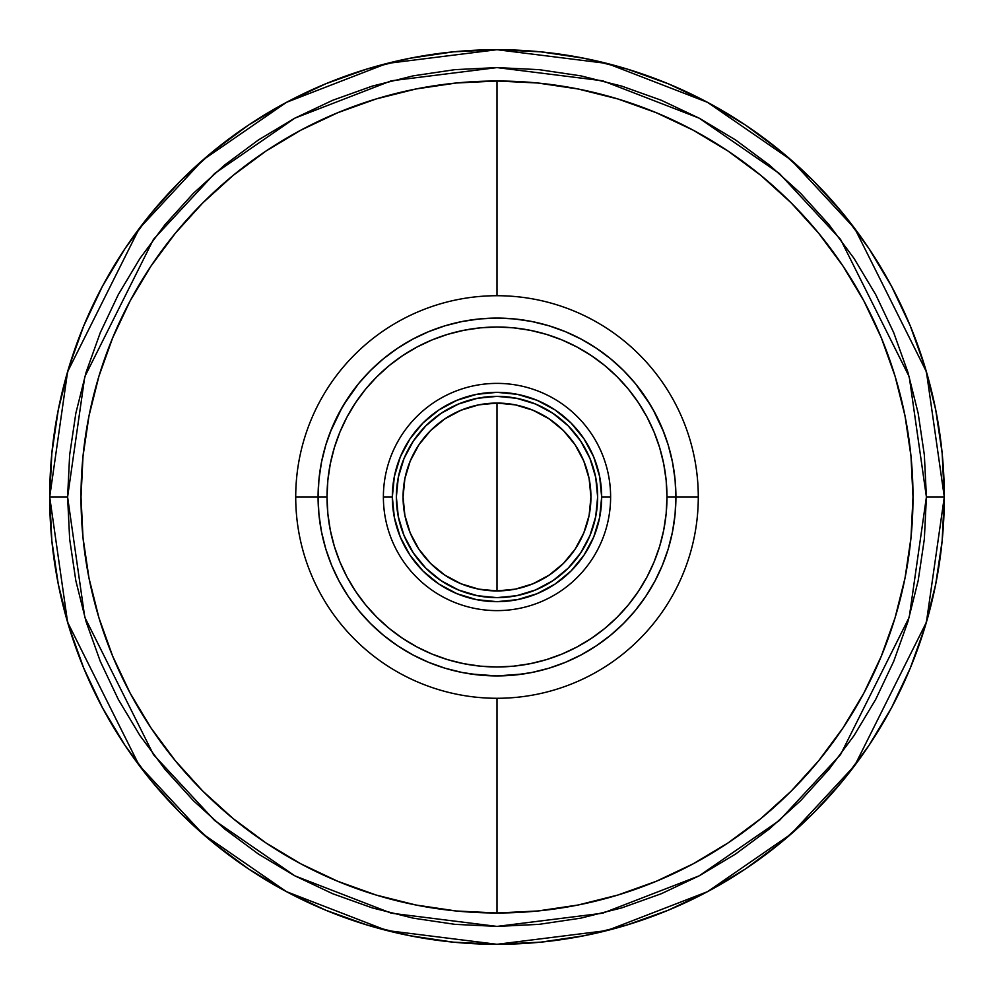 <?xml version="1.0" encoding="UTF-8"?>
<svg xmlns="http://www.w3.org/2000/svg" width="994" height="994" viewBox="0 0 994 994"><rect width="100%" height="100%" fill="white"/><g stroke="black" fill="none" stroke-linecap="round" stroke-linejoin="round"><path stroke-width="1.49" d="M497 497L497 590.933L497 403.067L478.673 404.869L461.054 410.211L444.815 418.896L430.576 430.576L418.896 444.815L410.211 461.054L404.869 478.673L403.067 497A93.933 93.933 0 0 1 497 403.067A93.933 93.933 0 0 1 590.933 497A93.933 93.933 0 0 1 497 590.933A93.933 93.933 0 0 1 403.067 497L404.869 515.327L410.211 532.946L418.896 549.185L430.576 563.424L444.815 575.104L461.054 583.789L478.673 589.131L497 590.933L515.327 589.131L532.946 583.789L549.185 575.104L563.424 563.424L575.104 549.185L583.789 532.946L589.131 515.327L590.933 497L589.131 478.673L583.789 461.054L575.104 444.815L563.424 430.576L549.185 418.896L532.946 410.211L515.327 404.869L497 403.067M494.105 912.977L459.414 911.287M453.102 910.666L419.393 905.683M412.249 904.267L379.696 896.103M232.372 817.963L204.304 792.603M201.161 789.447L177.653 763.578M97.984 614.603L89.41 580.173M88.677 576.483L85.496 557.907M85.496 436.093L88.677 417.517M89.373 414.013L97.984 379.385M177.566 230.521L201.285 204.416M204.304 201.397L232.298 176.087M379.696 97.897L412.125 89.758M419.393 88.317L453.102 83.334M459.414 82.713L494.105 81.023M497 49.7L453.152 51.85L409.739 58.298L367.159 68.959L325.821 83.745L286.148 102.519L248.488 125.082L213.238 151.237L180.709 180.709L151.237 213.238L125.082 248.488L102.519 286.148L83.745 325.821L68.959 367.159L58.298 409.739L51.85 453.152L49.7 497L51.85 540.848L58.298 584.261L68.959 626.841L83.745 668.179L102.519 707.852L125.082 745.512L151.237 780.762L180.709 813.291L213.238 842.763L248.488 868.918L286.148 891.481L325.821 910.255L367.159 925.041L409.739 935.702L453.152 942.15L497 944.3L540.848 942.15L584.261 935.702L626.841 925.041L668.179 910.255L707.852 891.481L745.512 868.918L780.762 842.763L813.291 813.291L842.763 780.762L868.918 745.512L891.481 707.852L910.255 668.179L925.041 626.841L935.702 584.261L942.15 540.848L944.3 497L942.15 453.152L935.702 409.739L925.041 367.159L910.255 325.821L891.481 286.148L868.918 248.488L842.763 213.238L813.291 180.709L780.762 151.237L745.512 125.082L707.852 102.519L668.179 83.745L626.841 68.959L584.261 58.298L540.848 51.85L497 49.7L453.152 51.85L409.739 58.298L367.159 68.959L325.821 83.745L286.148 102.519L248.488 125.082L213.238 151.237L180.709 180.709L151.237 213.238L125.082 248.488L102.519 286.148L83.745 325.821L68.959 367.159L58.298 409.739L51.85 453.152L49.7 497L67.592 622.244L139.16 765.38L202.888 834.003L286.508 891.68L386.89 930.533L497 944.3L607.11 930.533L707.492 891.68L791.112 834.003L854.84 765.38L926.408 622.244L944.3 497L926.408 497L909.237 617.237L840.526 754.645L779.346 820.522L699.08 875.888L602.699 913.2L497 926.408L391.301 913.2L294.92 875.888L214.654 820.522L153.474 754.645L84.763 617.237L67.592 497L49.7 497L51.85 540.848L58.298 584.261L68.959 626.841L83.745 668.179L102.519 707.852L125.082 745.512L151.237 780.762L180.709 813.291L213.238 842.763L248.488 868.918L286.148 891.481L325.821 910.255L367.159 925.041L409.739 935.702L453.152 942.15L497 944.3L540.848 942.15L584.261 935.702L626.841 925.041L668.179 910.255L707.852 891.481L745.512 868.918L780.762 842.763L813.291 813.291L842.763 780.762L868.918 745.512L891.481 707.852L910.255 668.179L925.041 626.841L935.702 584.261L942.15 540.848L944.3 497A447.3 447.3 0 0 1 497 944.3A447.3 447.3 0 0 1 49.7 497A447.3 447.3 0 0 1 497 49.7A447.3 447.3 0 0 1 944.3 497L942.15 453.152L935.702 409.739L925.041 367.159L910.255 325.821L891.481 286.148L868.918 248.488L842.763 213.238L813.291 180.709L780.762 151.237L745.512 125.082L707.852 102.519L668.179 83.745L626.841 68.959L584.261 58.298L540.848 51.85L497 49.7M497 912.989L497 698.285L497 912.989A415.989 415.989 0 0 1 81.011 497A415.989 415.989 0 0 1 497 81.011A415.989 415.989 0 0 0 81.011 497A415.989 415.989 0 0 0 497 912.989A415.989 415.989 0 0 0 912.989 497A415.989 415.989 0 0 0 497 81.011A415.989 415.989 0 0 1 912.989 497A415.989 415.989 0 0 1 497 912.989L537.779 910.989L578.16 905L617.759 895.072L656.189 881.318L693.091 863.873L728.105 842.887L760.895 818.559L791.149 791.149L818.559 760.895L842.887 728.105L863.873 693.091L881.318 656.189L895.072 617.759L905 578.16L910.989 537.779L912.989 497L910.989 456.221L905 415.84L895.072 376.241L881.318 337.811L863.873 300.909L842.887 265.895L818.559 233.105L791.149 202.851L760.895 175.441L728.105 151.113L693.091 130.127L656.189 112.682L617.759 98.928L578.16 89L537.779 83.011L497 81.011L497 295.715L497 81.011L456.221 83.011L415.84 89L376.241 98.928L337.811 112.682L300.909 130.127L265.895 151.113L233.105 175.441L202.851 202.851L175.441 233.105L151.113 265.895L130.127 300.909L112.682 337.811L98.928 376.241L89 415.84L83.011 456.221L81.011 497L83.011 537.779L89 578.16L98.928 617.759L112.682 656.189L130.127 693.091L151.113 728.105L175.441 760.895L202.851 791.149L233.105 818.559L265.895 842.887L300.909 863.873L337.811 881.318L376.241 895.072L415.84 905L456.221 910.989L497 912.989M675.92 497A178.92 178.92 0 0 1 497 675.92A178.92 178.92 0 0 1 318.08 497A178.92 178.92 0 0 0 497 675.92A178.92 178.92 0 0 0 675.92 497L666.974 497A169.974 169.974 0 0 1 497 666.974A169.974 169.974 0 0 1 327.026 497L318.08 497L318.937 514.532L321.522 531.902L325.783 548.937L331.698 565.474L339.202 581.341L348.235 596.4L358.697 610.502L370.489 623.511L383.498 635.303L397.6 645.765L412.659 654.798L428.526 662.302L445.063 668.216L462.098 672.478L479.468 675.063L497 675.92L514.532 675.063L531.902 672.478L548.937 668.216L565.474 662.302L581.341 654.798L596.4 645.765L610.502 635.303L623.511 623.511L635.303 610.502L645.765 596.4L654.798 581.341L662.302 565.474L668.216 548.937L672.478 531.902L675.063 514.532L675.92 497L675.063 479.468L672.478 462.098L668.216 445.063L662.302 428.526L654.798 412.659L645.765 397.6L635.303 383.498L623.511 370.489L610.502 358.697L596.4 348.235L581.341 339.202L565.474 331.698L548.937 325.783L531.902 321.522L514.532 318.937L497 318.08L479.468 318.937L462.098 321.522L445.063 325.783L428.526 331.698L412.659 339.202L397.6 348.235L383.498 358.697L370.489 370.489L358.697 383.498L348.235 397.6L339.202 412.659L331.698 428.526L325.783 445.063L321.522 462.098L318.937 479.468L318.08 497L327.026 497L327.846 513.662L330.294 530.162L334.344 546.34L339.96 562.045L347.092 577.129L355.666 591.43L365.606 604.837L376.813 617.187L389.163 628.394L402.57 638.334L416.871 646.908L431.955 654.04L447.66 659.656L463.838 663.706L480.338 666.154L497 666.974L513.662 666.154L530.162 663.706L546.34 659.656L562.045 654.04L577.129 646.908L591.43 638.334L604.837 628.394L617.187 617.187L628.394 604.837L638.334 591.43L646.908 577.129L654.04 562.045L659.656 546.34L663.706 530.162L666.154 513.662L666.974 497L666.154 480.338L663.706 463.838L659.656 447.66L654.04 431.955L646.908 416.871L638.334 402.57L628.394 389.163L617.187 376.813L604.837 365.606L591.43 355.666L577.129 347.092L562.045 339.96L546.34 334.344L530.162 330.294L513.662 327.846L497 327.026L480.338 327.846L463.838 330.294L447.66 334.344L431.955 339.96L416.871 347.092L402.57 355.666L389.163 365.606L376.813 376.813L365.606 389.163L355.666 402.57L347.092 416.871L339.96 431.955L334.344 447.66L330.294 463.838L327.846 480.338L327.026 497A169.974 169.974 0 0 1 497 327.026A169.974 169.974 0 0 1 666.974 497L675.92 497A178.92 178.92 0 0 0 497 318.08A178.92 178.92 0 0 0 318.08 497A178.92 178.92 0 0 1 497 318.08A178.92 178.92 0 0 1 675.92 497L698.285 497L675.92 497M396.357 497A100.642 100.642 0 0 1 497 396.357A100.642 100.642 0 0 1 597.642 497L595.704 477.368L589.976 458.482L580.682 441.087L568.17 425.83L552.913 413.318L535.517 404.024L516.631 398.296L497 396.357L477.368 398.296L458.482 404.024L441.087 413.318L425.83 425.83L413.318 441.087L404.024 458.482L398.296 477.368L396.357 497L398.296 516.631L404.024 535.517L413.318 552.913L425.83 568.17L441.087 580.682L458.482 589.976L477.368 595.704L497 597.642L516.631 595.704L535.517 589.976L552.913 580.682L568.17 568.17L580.682 552.913L589.976 535.517L595.704 516.631L597.642 497A100.642 100.642 0 0 1 497 597.642A100.642 100.642 0 0 1 396.357 497M610.614 497L601.668 497A104.668 104.668 0 0 1 497 601.668A104.668 104.668 0 0 1 392.332 497L383.386 497A113.614 113.614 0 0 0 497 610.614A113.614 113.614 0 0 0 610.614 497A113.614 113.614 0 0 1 497 610.614A113.614 113.614 0 0 1 383.386 497A113.614 113.614 0 0 1 497 383.386A113.614 113.614 0 0 1 610.614 497A113.614 113.614 0 0 0 497 383.386A113.614 113.614 0 0 0 383.386 497L392.332 497A104.668 104.668 0 0 1 497 392.332A104.668 104.668 0 0 1 601.668 497L610.614 497M325.783 445.063L331.698 428.526M397.6 348.235L412.659 339.202M548.937 325.783L565.474 331.698M645.765 397.6L654.798 412.659M668.216 548.937L662.302 565.474M596.4 645.765L581.341 654.798M445.063 668.216L428.526 662.302M348.235 596.4L339.202 581.341M601.668 497L599.655 517.414L593.704 537.058L584.025 555.149L571.016 571.016L555.149 584.025L537.058 593.704L517.414 599.655L497 601.668L476.586 599.655L456.942 593.704L438.851 584.025L422.984 571.016L409.975 555.149L400.296 537.058L394.345 517.414L392.332 497L394.345 476.586L400.296 456.942L409.975 438.851L422.984 422.984L438.851 409.975L456.942 400.296L476.586 394.345L497 392.332L517.414 394.345L537.058 400.296L555.149 409.975L571.016 422.984L584.025 438.851L593.704 456.942L599.655 476.586L601.668 497M49.7 497L67.592 497L84.763 376.763L153.474 239.355L214.654 173.478L294.92 118.112L391.301 80.8L497 67.592L602.699 80.8L699.08 118.112L779.346 173.478L840.526 239.355L909.237 376.763L926.408 497L944.3 497L926.408 371.756L854.84 228.62L791.112 159.997L707.492 102.32L607.11 63.467L497 49.7L386.89 63.467L286.508 102.32L202.888 159.997L139.16 228.62L67.592 371.756L49.7 497M67.592 497L69.655 454.917L75.842 413.231L86.08 372.352L100.282 332.667L118.298 294.584L139.955 258.428L165.066 224.582L193.358 193.358L224.582 165.066L258.428 139.955L294.584 118.298L332.667 100.282L372.352 86.08L413.231 75.842L454.917 69.655L497 67.592L539.083 69.655L580.769 75.842L621.648 86.08L661.333 100.282L699.416 118.298L735.572 139.955L769.418 165.066L800.642 193.358L828.934 224.582L854.045 258.428L875.702 294.584L893.718 332.667L907.92 372.352L918.158 413.231L924.345 454.917L926.408 497L924.345 539.083L918.158 580.769L907.92 621.648L893.718 661.333L875.702 699.416L854.045 735.572L828.934 769.418L800.642 800.642L769.418 828.934L735.572 854.045L699.416 875.702L661.333 893.718L621.648 907.92L580.769 918.158L539.083 924.345L497 926.408L454.917 924.345L413.231 918.158L372.352 907.92L332.667 893.718L294.584 875.702L258.428 854.045L224.582 828.934L193.358 800.642L165.066 769.418L139.955 735.572L118.298 699.416L100.282 661.333L86.08 621.648L75.842 580.769L69.655 539.083L67.592 497M646.05 595.965L647.839 593.219M656.86 577.365L655.754 579.527L656.86 577.365M654.959 581.03L654.04 582.732L654.959 581.018M339.041 581.03L339.96 582.732L339.041 581.018M347.478 595.257L347.95 595.965M486.675 318.378L489.098 318.254L486.675 318.378M295.715 497A201.285 201.285 0 0 0 497 698.285A201.285 201.285 0 0 0 698.285 497A201.285 201.285 0 0 1 497 698.285A201.285 201.285 0 0 1 295.715 497A201.285 201.285 0 0 1 497 295.715A201.285 201.285 0 0 1 698.285 497A201.285 201.285 0 0 0 497 295.715A201.285 201.285 0 0 0 295.715 497L318.08 497L295.715 497M508.182 318.428L504.902 318.254M635.439 383.659L650.461 405.005M652.921 409.242L663.731 432.104M523.167 673.994L497 675.92M496.751 675.92L470.833 673.994M330.269 432.104L342.048 407.54M343.539 405.005L358.561 383.659M336.767 576.607L338.246 579.527"/></g></svg>
